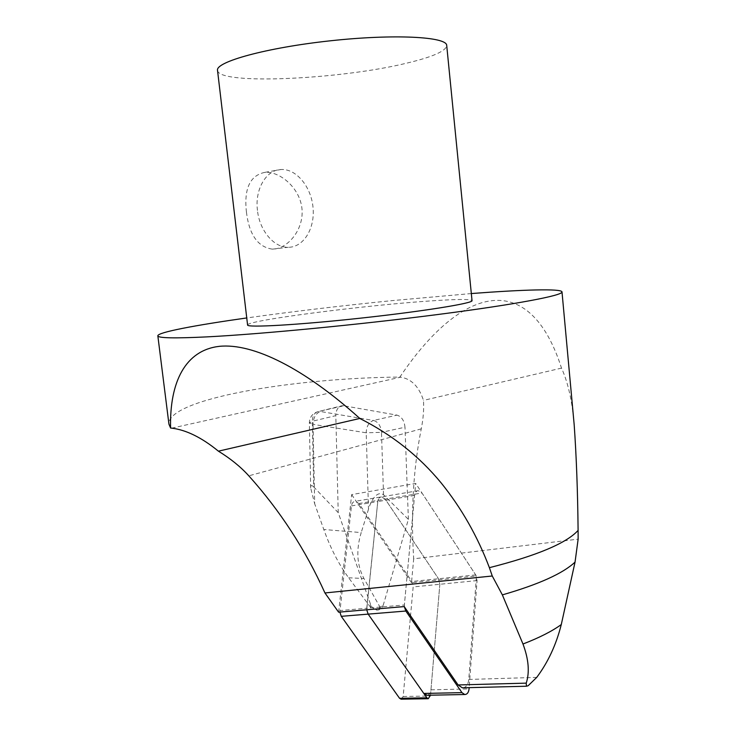 <?xml version="1.0" encoding="UTF-8"?>
<svg xmlns="http://www.w3.org/2000/svg" width="736" height="736" viewBox="0 0 736 736"><rect width="100%" height="100%" fill="white"/><g stroke="black" fill="none" stroke-linecap="round" stroke-linejoin="round"><path stroke-width="0.55" stroke-dasharray="3.68 2.76" d="M338.615 612.186L351.661 494.61L415.702 483.432L476.45 576.04L411.498 582.691L413.687 558.826L578.137 539.148M404.22 606.584L415.702 483.432M351.661 494.61L411.498 582.691M463.257 687.783C466.385 687.038 468.225 684.259 468.777 679.448L476.45 576.04M246.431 212.069C249.182 234.747 257.848 247.103 272.43 249.145C287.307 249.136 303.802 230.156 302.018 209.19C300.26 188.379 280.352 171.368 265.061 172.325C250.047 175.324 243.837 188.572 246.431 212.069M257.462 210.441C254.693 189.373 266.147 169.906 280.931 169.519C296.268 168.498 311.236 186.742 313.039 207.607C315.091 228.473 303.637 247.342 288.291 247.296C274.151 247.784 259.55 230.764 257.462 210.441M217.525 70.398C218.482 85.238 340.52 79.442 406.649 63.167C432.63 56.994 445.979 51.106 446.715 45.503M247.581 324.999C246.201 320.464 364.955 305.21 431.048 300.886C456.955 299.129 470.617 299.037 472.024 300.619M171.709 428.15L400.715 377.172C411.424 378.902 419.014 386.639 423.476 400.393C424.037 409.078 423.301 418.572 421.259 428.867C413.273 469.007 410.752 512.32 413.687 558.826M471.325 293.554L391.782 300.656C340.069 305.882 291.732 311.65 246.753 317.943M574.19 424.874C572.277 401.396 568.054 382.481 561.522 368.12C529.764 268.842 462.144 284.528 399.869 377.053C290.987 378.083 167.155 399.289 168.94 424.157M561.522 368.12L423.476 400.393M400.715 377.172L399.869 377.053M377.163 610.116L370.64 607.439L370.401 603.925C371.91 607.798 374.164 609.859 377.163 610.116L377.163 610.116C380.144 609.997 382.251 608.056 383.493 604.302L377.163 610.116M370.401 603.925L338.229 512.652L335.818 415.647L312.331 421.231C312.506 415.638 314.612 412.381 318.624 411.47L343.878 405.784L396.98 415.122L373.529 420.458C378.175 421.884 380.825 425.84 381.487 432.336L404.984 427.23C404.294 420.624 401.626 416.594 396.98 415.122M313.683 486.892C311.613 484.849 310.61 485.208 310.675 487.968L314.686 503.783L313.039 424.368L309.359 422.832L312.331 421.231L313.683 486.892L338.229 512.652M370.64 607.439L348.634 577.778C338.762 564.282 330.482 548.191 323.794 529.497L314.686 503.783M380.328 607.697L363.943 578.505C356.85 565.202 355.939 549.893 361.21 532.579L323.794 529.497M383.53 494.776L381.487 432.336L366.206 432.796C366.464 426.264 368.911 422.16 373.529 420.458L320.436 411.507C315.818 413.301 313.352 417.588 313.039 424.368L366.206 432.796L368.506 509.192C370.208 503.13 376.17 489.826 383.53 494.776L408.388 519.368L383.493 604.302M408.388 519.368L404.984 427.23M343.878 405.784L342.065 405.738C338.054 406.649 335.975 409.952 335.818 415.647M368.506 509.192L361.21 532.579M401.258 699.191L403.162 696.504L413.163 586.923L411.866 581.495L358.92 503.525L355.184 501.317C353.142 501.602 351.9 503.13 351.468 505.908L339.857 612.076M430.514 695.198L439.834 584.283L438.509 578.744L385.222 499.137L381.478 496.883L385.222 499.137L358.92 503.525M351.468 505.908L377.78 501.547C378.203 498.714 379.436 497.159 381.478 496.883C379.436 497.159 378.203 498.714 377.78 501.547L366.721 609.785L366.749 608.24L339.894 610.558M427.202 695.262C429.309 694.784 430.56 692.962 430.965 689.816L439.834 584.283L438.509 578.744L385.222 499.137L421.986 493L475.704 574.908L477.075 580.584L469.163 687.645M414.589 495.438L377.78 501.547L366.749 608.24L404.377 604.983L414.589 495.438C414.984 492.54 416.199 490.949 418.241 490.673L421.986 493M404.377 606.795L404.377 604.983M468.777 679.448L536.728 677.387M421.259 428.867L248.805 475.824M348.634 577.778L363.943 578.505M403.162 696.504L430.45 695.98M477.075 580.584L413.163 586.923M475.704 574.908L411.866 581.495M430.965 689.816L469.071 688.914M272.43 249.145L288.291 247.296M265.061 172.325L280.931 169.519M310.675 487.968L309.359 422.832C309.69 416.797 312.782 413.016 318.624 411.47L342.065 405.738M418.241 490.673L355.184 501.317"/><path stroke-width="1.1" d="M246.753 317.943C195.362 325.192 157.513 332.341 157.835 335.818L168.94 424.157L170.577 428.03C169.51 381.717 185.555 350.244 219.282 346.343C253.184 342.856 304.364 368.451 359.812 418.462C392.067 434.728 419.189 456.228 441.186 482.954C461.444 508.061 477.517 536.305 489.394 567.677L492.264 576.003L324.944 592.958L338.615 612.186L404.22 606.584L458.096 684.949L462.346 687.81L463.257 687.783M492.264 576.003L502.357 594.89L522.983 644.009C528.678 659.254 529.764 672.299 526.231 683.137L526.424 686.237L528.126 685.75L536.728 677.387C548.035 662.299 556.214 644.681 561.283 624.551L575.046 562.092L578.137 539.148L578.1 530.398C577.696 491.271 576.389 456.099 574.19 424.874L562 291.907C561.577 288.448 523.066 289.598 471.325 293.554M446.715 45.503C447.092 36.717 394.275 33.801 330.252 40.811C266.22 47.711 215.271 61.907 217.525 70.398L247.581 324.999C246.716 327.842 297.822 324.99 360.392 318.173C422.952 311.392 473.487 303.204 472.024 300.619L446.715 45.503M324.944 592.958C305.403 549.617 280.02 510.582 248.805 475.824C240.644 466.817 230.506 458.602 218.408 451.168C201.82 437.607 186.254 429.925 171.709 428.15L170.577 428.03M157.835 335.818C157.955 338.109 174.358 338.468 207.037 336.876C260.102 334.181 358.027 324.797 437.12 314.603C516.405 304.391 563.04 295.403 562 291.907M218.408 451.168L359.812 418.462M339.857 612.076L341.274 616.326L399.574 698.298L401.258 699.191M430.514 695.198L428.26 698.722L426.871 697.811L399.574 698.298M427.202 695.262L423.807 693.441L368.166 614.128L366.721 609.785L368.166 614.128L426.871 697.811M469.163 687.645L469.071 688.914C468.602 692.548 467.158 694.416 464.756 694.517L461.96 692.64L405.83 611.036L404.377 606.795M526.231 683.137L458.096 684.949M561.283 624.551C552.046 631.249 539.276 637.735 522.983 644.009M578.1 530.398C566.481 543.214 536.912 555.634 489.394 567.677M502.357 594.89C538.798 584.366 563.031 573.436 575.046 562.092M405.83 611.036L341.274 616.326M423.807 693.441L461.96 692.64M526.424 686.237L462.346 687.81M400.954 699.191L428.26 698.722M426.595 695.272L464.756 694.517"/></g></svg>
